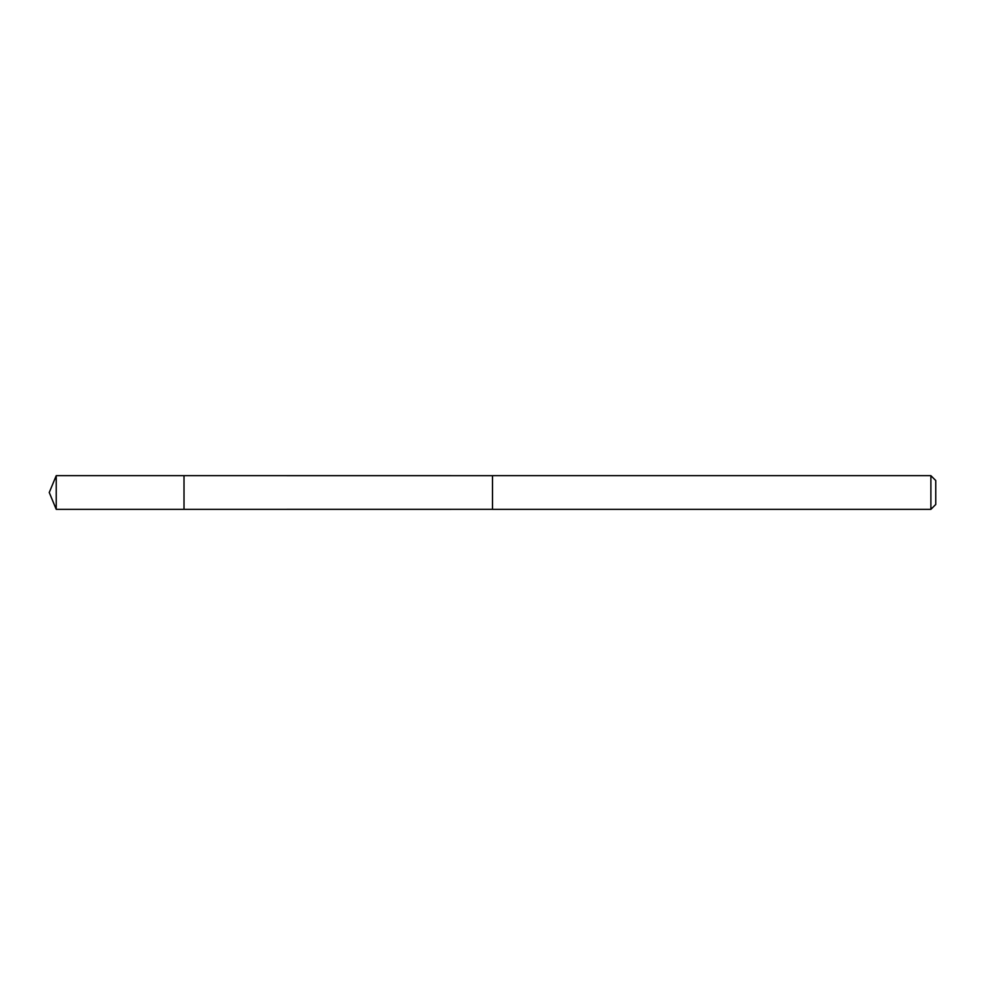 <?xml version="1.0" encoding="UTF-8"?>
<svg xmlns="http://www.w3.org/2000/svg" width="985" height="985" viewBox="0 0 985 985"><rect width="100%" height="100%" fill="white"/><g stroke="black" fill="none" stroke-linecap="round" stroke-linejoin="round"><path stroke-width="1.48" d="M184.01 479.239L184.01 475.669L56.231 475.656L56.231 509.344L184.01 509.331L184.01 475.669L492.5 475.681L492.5 509.319L184.01 509.331L184.01 479.239M492.5 475.656L492.5 509.344L930.887 509.344L930.887 475.656L492.5 475.656M930.887 475.656L935.75 480.52L935.75 504.48L930.887 509.344M184.01 509.331L56.231 509.344L49.25 492.5L56.231 509.344M49.25 492.5L56.231 475.656"/></g></svg>

